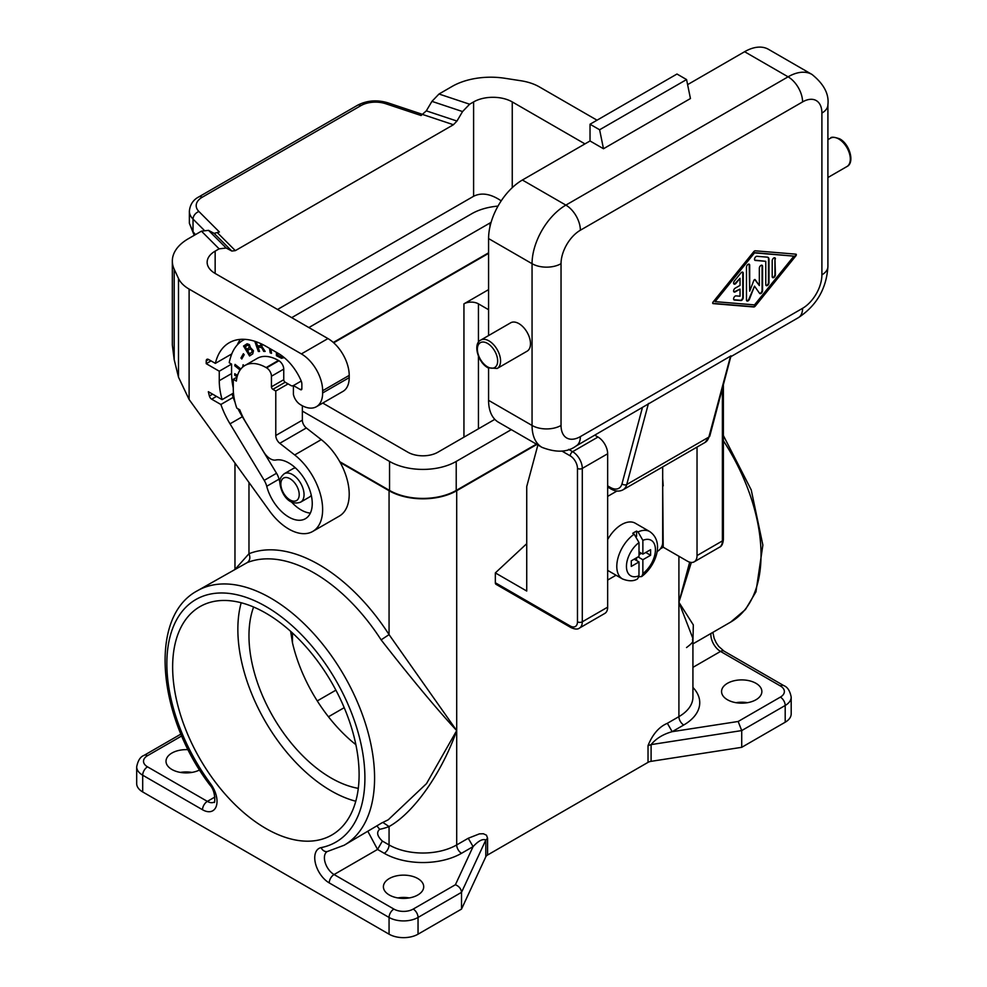 <?xml version="1.0" encoding="UTF-8"?>
<svg xmlns="http://www.w3.org/2000/svg" width="987" height="987" viewBox="0 0 987 987"><rect width="100%" height="100%" fill="white"/><g stroke="black" fill="none" stroke-linecap="round" stroke-linejoin="round"><path stroke-width="1.48" d="M322.749 403.066L407.902 452.231A21.183 12.226 0 0 0 437.858 452.231L494.808 419.352M308.869 327.561L490.021 222.976A21.183 12.226 180 0 1 491.082 222.408M302.355 411.098L389.544 461.435A47.142 27.217 0 0 0 456.216 461.435L511.291 429.641M498.003 206.098A47.142 27.217 0 0 0 471.675 213.772L291.72 317.654M333.31 342.464L488.577 252.82M488.577 289.635L463.939 303.848A10.252 5.922 0 0 1 478.436 303.848L488.577 309.708M689.679 562.158L678.908 602.28L692.923 638.527L692.923 697.118A47.82 27.611 180 0 1 678.908 716.636A6.835 3.948 -120 0 0 683.744 725.001L672.184 731.675C663.141 734.18 656.121 738.486 651.099 744.605L741.718 730.577L738.177 721.472L672.184 731.675L667.36 723.311C659.069 726.802 652.629 734.242 648.027 745.617L651.099 744.605L651.099 761.335L741.718 747.319L741.718 730.577L785.196 705.483L785.196 722.213L741.718 747.319M691.319 562.454L678.908 602.28L693.318 624.919L692.923 642.155M333.692 342.797L488.577 253.375M692.923 638.527L692.923 638.527C691.245 641.242 696.378 640.168 686.533 647.558M536.41 444.138L456.216 490.44A47.142 27.217 0 0 1 389.544 490.44L339.775 461.706M181.744 735.92L147.519 755.684A6.835 3.948 -120 0 0 144.102 755.351C140.388 756.696 137.921 760.533 136.687 766.837L136.687 783.579A20.493 11.832 0 0 0 142.696 791.944L389.063 934.183A20.493 11.832 0 0 0 418.044 934.183L461.521 909.089L485.801 856.765A6.835 3.948 0 0 1 487.578 855.001L648.027 762.359A6.835 3.948 180 0 1 651.099 761.335M727.456 699.758A20.159 11.634 0 0 0 749.429 702.288A20.159 11.634 0 0 0 761.865 691.542A20.159 11.634 0 0 0 755.968 683.312A20.159 11.634 0 0 0 733.995 680.783A20.159 11.634 0 0 0 721.559 691.542A20.159 11.634 0 0 0 727.456 699.758M710.924 633.481A13.658 7.884 -120 0 0 720.535 651.42L780.359 685.953A13.658 7.884 180 0 1 780.359 697.118A6.835 3.948 -120 0 1 785.196 705.483A20.493 11.832 180 0 0 791.192 697.118L791.192 713.848A20.493 11.832 180 0 1 785.196 722.213M607.659 453.761L582.293 468.406A13.658 7.884 60 0 0 572.633 451.676L597.999 437.031A13.658 7.884 60 0 1 607.659 453.761L607.659 607.165A13.658 7.884 -120 0 1 604.821 613.42L579.468 628.065C577.79 629.521 574.94 629.348 570.93 627.559L496.054 584.329A3.417 1.974 -60 0 1 495.338 582.762L495.338 572.904L525.985 544.38A54.655 31.559 120 0 0 526.737 543.664M340.231 462.533L389.063 490.724A47.82 27.611 0 0 0 456.697 490.724L536.891 444.421M226.196 248.033L208.516 230.353L201.447 231.168L188.332 238.731A54.655 31.559 180 0 0 172.33 261.037A54.655 31.559 180 0 0 174.193 269.204L178.499 278.482A40.985 23.663 180 0 0 189.109 289.092L301.38 353.914L327.955 338.578L215.154 273.448A27.328 15.78 0 0 1 207.147 262.295A27.328 15.78 0 0 1 215.154 251.142L219.126 248.847L226.196 248.033L231.809 251.043L214.117 233.364L219.373 231.97L198.942 211.539A20.493 11.832 180 0 1 202.199 197.252L360.946 105.609A20.493 11.832 0 0 1 385.695 103.721L421.067 115.516L426.322 110.852L431.936 101.365L439.005 94.012L452.108 86.437A54.655 31.559 0 0 1 504.9 78.281L520.963 80.761A40.985 23.663 -0 0 1 539.334 86.881L597.024 120.192M231.809 251.043L235.338 250.636L453.415 124.732L456.956 121.056L426.322 110.852M501.211 200.855C490.761 193.797 481.557 192.28 473.6 196.277L277.544 309.474M584.946 143.892L512.253 101.92A27.328 15.78 180 0 0 473.6 101.92L469.627 104.215L462.558 111.568L456.956 121.056M208.516 230.353L214.117 233.364M195.488 234.598L193.033 231.797L193.81 234.338L189.368 223.259L193.033 231.797L193.033 219.089A27.328 15.78 180 0 1 189.368 211.206C190.035 204.593 193.181 199.83 198.782 196.919A6.835 3.948 60 0 1 202.199 197.252M189.109 289.092L189.109 399.488L178.499 377.17L174.193 359.663L174.193 269.204M172.33 261.037L172.33 345.018L174.193 359.663M189.109 399.488L269.426 510.81A47.82 27.611 60 0 0 312.731 531.438A47.82 27.611 60 0 0 321.071 496.905A47.82 27.611 60 0 0 294.694 454.958L279.777 443.299A6.835 3.948 60 0 1 275.78 435.501L275.78 391.012L288.093 383.894L285.194 382.228A2.048 1.184 -120 0 1 283.75 379.711L283.75 369.113A6.835 3.948 -120 0 0 278.914 360.748L278.433 360.465A42.355 24.453 -120 0 0 257.262 358.367L244.936 365.486A42.355 24.453 -120 0 0 236.362 381.081L233.265 379.292L237.028 377.12M294.694 454.958L321.268 439.622L306.34 427.963A6.835 3.948 60 0 1 302.355 420.166L302.355 405.768M321.268 439.622A47.82 27.611 60 0 1 347.646 481.557A47.82 27.611 60 0 1 339.306 516.102L312.731 531.438M233.265 379.292L233.265 388.779A47.82 27.611 -120 0 0 236.769 408.087L239.755 409.815A44.07 25.44 -120 0 0 245.837 422.35L263.763 452.009A13.658 7.884 60 0 0 275.743 460.028A33.139 19.135 -120 0 1 306.908 483.272A33.139 19.135 -120 0 1 305.39 518.718A33.139 19.135 -120 0 1 266.724 486.27L279.05 479.164A33.139 19.135 -120 0 0 279.864 481.964M275.78 391.012L272.881 389.334A2.048 1.184 -120 0 1 271.437 386.83L271.437 376.232A6.835 3.948 -120 0 0 266.601 367.855L266.12 367.583A42.355 24.453 -120 0 0 244.936 365.486M232.044 393.912A61.823 35.692 -120 0 0 233.179 397.379L220.866 404.485L211.674 399.18A3.417 1.974 60 0 1 209.404 396.034A75.839 43.786 60 0 1 208.343 391.691L222.124 399.636L233.463 393.085M220.866 404.485A61.823 35.692 -120 0 0 230.02 423.83L242.346 416.711A61.823 35.692 -120 0 1 238.003 408.803M233.179 397.379A61.823 35.692 -120 0 0 235.029 402.227M230.02 423.83L264.208 480.373L276.533 473.267L242.346 416.711M276.533 473.267A13.658 7.884 60 0 1 279.05 479.164M264.208 480.373A13.658 7.884 60 0 1 266.724 486.27M291.325 501.815A33.139 19.135 -120 0 0 310.362 513.104M222.124 399.636A57.382 33.139 -120 0 1 219.262 380.686L219.262 371.211L206.221 363.672L206.221 360.884A3.417 1.974 60 0 1 206.925 359.33A3.417 1.974 60 0 1 208.627 359.49L215.363 363.376L231.797 353.889M206.221 363.672L211.045 360.884M219.262 371.211L231.575 364.092L229.218 362.735A61.823 35.692 -120 0 1 230.662 357.158A69.004 39.838 -120 0 1 242.975 340.318A69.004 39.838 -120 0 1 244.862 339.343M230.094 354.876L231.192 355.505M219.262 380.686L231.575 373.579L231.575 364.092M231.575 373.579A57.382 33.139 -120 0 0 233.265 387.94M301.38 353.914A30.054 17.359 -120 0 1 322.638 390.729L322.638 392.962A30.054 17.359 60 0 1 316.408 406.718A30.054 17.359 60 0 1 299.912 404.325A10.252 5.922 60 0 1 293.41 394.368L293.41 385.572L300.418 389.618A2.048 1.184 -120 0 0 301.442 389.717A2.048 1.184 -120 0 0 301.862 388.779L301.862 384.19A6.835 3.948 -120 0 0 301.047 380.6A38.937 22.479 -120 0 0 278.198 353.358L266.12 346.388A73.778 42.601 -120 0 0 229.231 342.736A73.778 42.601 -120 0 0 215.363 363.376M240.334 339.368A73.778 42.601 -120 0 0 237.262 344.944M288.093 383.894L290.992 385.572A3.417 1.974 -120 0 0 292.448 385.855A20.863 12.041 -120 0 1 293.447 385.547M283.874 357.319L281.603 358.318L276.422 355.678L276.422 352.334M237.139 376.676L234.721 375.282L234.721 373.715L237.534 375.344M262.209 344.303L261.888 346.523L265.158 351.409L263.726 351.421L261.962 347.979L260.149 347.202L258.063 347.227L259.556 351.471L258.347 351.483L254.757 341.268M242.654 367.127L243.098 364.746L244.011 366.078M240.1 370.014L234.795 365.77L235.054 364.388L240.84 369.027M243.37 353.716L244.196 354.666L241.778 358.972L240.951 358.034L243.37 353.716M249.538 355.974L243.53 346.042L247.219 343.784L249.378 344.611L250.525 347.683L253.462 350.78L252.734 353.864L249.538 355.974M270.882 349.139L271.524 353.321L270.204 352.852L269.513 348.337M295.508 467.961A16.397 9.463 -120 0 0 292.942 468.714L284.244 473.735A16.397 9.463 60 0 1 292.448 474.55A16.397 9.463 60 0 1 304.045 494.623A16.397 9.463 60 0 1 300.64 502.136L309.338 497.115A16.397 9.463 -120 0 0 311.275 495.264M276.903 352.618L276.903 355.406L281.344 357.849L283.257 357.936M277.779 353.112L277.779 355.16L280.863 356.825L282.763 356.43M237.275 376.195L235.202 375.011L235.202 373.999M259.458 351.199L255.411 341.49M264.972 351.138L261.974 347.313L258.063 347.227M257.348 342.181L256.287 342.193L257.595 345.906L260.519 345.734L261.58 343.994M260.519 345.734L260.889 343.673M240.396 369.594L235.276 365.486L235.424 364.684M243.16 366.695L243.468 365.042M243.567 353.938L241.433 357.75L242.062 358.466M246.849 343.895L244.023 345.758L250.007 355.665M246.861 349.41L249.896 346.918L248.292 344.858L245.208 346.671L246.861 349.41L249.415 347.202L248.601 345.475L247.392 345.228M249.637 354L252.758 351.286L252.203 349.571L250.698 348.645L247.54 350.521L249.637 354L252.277 351.557L251.327 349.41L249.723 349.077M271.45 352.84L270.685 352.569L270.08 348.67M662.684 486.147L663.215 547.205L687.371 561.147A13.658 7.884 -120 0 0 694.194 561.825A13.658 7.884 -120 0 0 697.032 555.57L697.032 447.086M662.684 478.522L663.215 485.838M662.684 466.913L662.684 542.714A6.835 3.948 120 0 1 657.848 551.079L657.046 551.536M616.949 491.02L607.659 496.387M616.024 575.224L607.659 580.06M639.008 551.918L642.87 554.139L650.606 549.685L650.606 555.262L642.87 559.728L642.845 574.052L641.624 576.568C655.343 566.513 665.041 542.221 649.779 531.598L635.283 523.221A27.328 15.78 120 0 0 621.613 524.578A27.328 15.78 120 0 0 607.659 539.531M607.659 570.375A27.328 15.78 120 0 0 607.955 570.56L622.452 578.925C628.497 581.343 633.481 581.38 637.38 579.011L638.959 576.544L639.008 561.948L631.285 566.415L631.285 560.838L639.008 556.372L639.008 542.579L634.172 534.177A27.328 15.78 120 0 0 617.911 558.272A27.328 15.78 120 0 0 622.452 578.925M636.59 536.323L636.59 531.105A27.328 15.78 120 0 0 634.666 532.116A27.328 15.78 120 0 0 632.729 533.338L634.172 534.177M636.59 531.105L638.046 531.944L642.87 540.345L642.87 554.139M641.624 576.568L638.922 576.753M642.87 559.728L638.046 556.927M636.59 560.554L636.59 557.766M639.008 554.706L641.427 553.312M634.172 559.16L639.008 561.948M650.606 555.262L645.769 552.473M537.878 444.989L526.737 486.542L526.737 591.04L495.338 572.904M660.315 548.871L663.215 547.205M488.577 335.568L488.577 238.583A47.82 27.611 120 0 1 522.394 180.016L590.029 140.968L590.029 124.239L676.983 74.025L686.57 79.565L599.615 129.766L590.029 124.239M821.9 258.113L821.9 113.073A27.328 15.78 120 0 0 802.579 101.92A20.493 11.832 -120 0 0 788.082 76.826A47.82 27.611 120 0 1 812.005 74.457L768.528 49.35A47.82 27.611 120 0 0 744.605 51.719L687.606 84.635M488.577 368.114L488.577 400.352A47.82 27.611 120 0 0 498.484 422.251L541.962 447.345C556.199 452.848 567.587 452.391 576.112 445.988L731.009 355.851L709.838 435.896A3.417 2.418 -165 0 1 708.863 437.081L626.745 484.494A20.493 11.832 60 0 1 622.994 489.823L705.113 442.41A20.493 11.832 60 0 0 708.863 437.081L730.59 355.999M713.095 303.614L753.71 306.969A2.27 1.308 120 0 0 755.314 306.044L795.929 255.781A1.135 0.654 120 0 0 795.929 254.165L755.314 250.809A2.27 1.308 120 0 0 753.71 251.734L713.095 301.997A1.135 0.654 120 0 0 713.095 303.614L712.799 303.441M715.119 301.64L754.031 252.61L793.918 256.139L754.512 304.897L715.119 301.64L754.512 252.882L793.918 256.139M795.806 254.152A1.135 0.654 120 0 1 795.448 255.51L754.833 305.773A2.27 1.308 120 0 1 753.229 306.686L712.737 303.342M775.424 258.902A2.27 1.308 120 0 0 774.955 257.854A2.27 1.308 120 0 0 773.203 258.471A2.27 1.308 120 0 0 772.204 260.753L772.204 276.594A2.27 1.308 120 0 0 772.685 277.631A2.27 1.308 120 0 0 774.437 277.026A2.27 1.308 120 0 0 775.424 274.731L774.943 258.619A2.27 1.308 120 0 0 774.684 257.767M756.93 256.287A2.27 1.308 120 0 0 754.845 257.977A2.27 1.308 120 0 0 754.981 260.334A2.27 1.308 120 0 0 755.314 260.445L765.776 261.308L765.776 284.589A2.27 1.308 120 0 0 766.245 285.625A2.27 1.308 120 0 0 767.997 285.021A2.27 1.308 120 0 0 768.996 282.738L768.996 259.445A4.553 2.628 120 0 0 768.046 257.36A4.553 2.628 120 0 0 767.38 257.163L756.93 256.287M759.558 293.312A2.27 1.308 120 0 0 759.805 293.558A2.27 1.308 120 0 0 761.569 292.942A2.27 1.308 120 0 0 762.556 290.659L762.556 266.33A2.27 1.308 120 0 0 762.087 265.293A2.27 1.308 120 0 0 760.335 265.898A2.27 1.308 120 0 0 759.336 268.193L759.336 285.576L755.215 279.703A1.135 0.654 120 0 0 753.821 280.505L749.688 291.153L749.688 265.269A2.27 1.308 120 0 0 749.219 264.22A2.27 1.308 120 0 0 747.467 264.837A2.27 1.308 120 0 0 746.468 267.119L746.468 299.937A2.27 1.308 120 0 0 746.937 300.986A2.27 1.308 120 0 0 749.466 299.135L754.512 286.144L759.558 293.312M734.402 300.023L740.842 300.554A2.27 1.308 120 0 0 743.248 297.556L743.248 273.226A2.27 1.308 120 0 0 742.779 272.19A2.27 1.308 120 0 0 740.842 273.017L734.402 280.974A2.27 1.308 120 0 0 734.069 284.083A2.27 1.308 120 0 0 736.018 283.269L740.04 278.285L740.04 285.391L735.204 288.179A2.27 1.308 120 0 0 733.723 290.178A2.27 1.308 120 0 0 734.069 292.004A2.27 1.308 120 0 0 735.204 291.893L740.04 289.105L740.04 296.211L736.018 295.878A2.27 1.308 120 0 0 733.933 297.556A2.27 1.308 120 0 0 734.069 299.925A2.27 1.308 120 0 0 734.402 300.023L733.921 299.74A2.27 1.308 120 0 1 733.859 299.74M772.463 277.446A2.27 1.308 120 0 0 774.104 276.57A2.27 1.308 120 0 0 774.943 274.448L775.424 274.731M774.943 258.619L774.943 274.448M765.776 261.308L754.833 260.161M766.035 285.453A2.27 1.308 120 0 0 767.676 284.564A2.27 1.308 120 0 0 768.503 282.455L768.996 282.738M767.8 257.249A4.553 2.628 120 0 1 768.503 259.162L768.503 282.455M749.688 291.153L749.207 264.985A2.27 1.308 120 0 0 748.948 264.134M746.727 300.801A2.27 1.308 120 0 0 748.985 298.864L754.512 286.144M759.595 293.373A2.27 1.308 120 0 0 761.236 292.485A2.27 1.308 120 0 0 762.075 290.375L762.075 266.046A2.27 1.308 120 0 0 761.816 265.195M754.808 279.543L759.336 285.576M733.859 283.911A2.27 1.308 120 0 0 735.525 282.985L736.018 283.269M740.04 278.285L735.525 282.985M733.859 291.819A2.27 1.308 120 0 0 734.723 291.609L735.204 291.893M740.04 289.105L734.723 291.609M742.52 272.091A2.27 1.308 120 0 1 742.767 272.955L742.767 297.272A2.27 1.308 120 0 1 740.361 300.27L733.921 299.74M590.029 140.968L603.489 148.741L690.444 98.54L686.57 79.565M603.489 148.741L599.615 129.766M510.686 322.798A16.397 9.463 60 0 1 518.891 323.613A16.397 9.463 60 0 1 529.6 338.06A16.397 9.463 60 0 1 527.083 351.199L497.164 368.484A16.397 9.463 60 0 0 499.681 355.345A16.397 9.463 60 0 0 488.972 340.885A16.397 9.463 60 0 0 480.768 340.083L510.686 322.798M597.999 437.031L594.816 435.193M290.622 631.31L292.448 642.697L292.448 632.963M377.145 826.193L379.674 829.302C376.306 832.263 377.194 836.186 382.376 841.072L389.063 844.934A6.835 3.948 -60 0 1 384.227 853.299A54.655 31.559 0 0 0 461.521 853.299L473.081 846.624C478.535 840.764 482.779 838.568 485.801 840.036L461.521 892.347C461.151 888.843 459.115 886.301 455.402 884.734L473.081 846.624L468.245 838.259L479.423 833.867L483.371 833.744L486.492 835.212L487.578 838.259L485.801 840.036L485.801 856.765M235.659 568.66L248.971 553.732C250.538 557.556 249.97 560.517 247.256 562.578L197.264 590.831C148.149 617.023 157.562 716.5 209.947 785.072A6.835 1.073 -36.4 0 1 210.613 783.801A140.055 80.86 -120 0 1 191.49 602.391A140.055 80.86 -120 0 1 340.268 688.284A140.055 80.86 -120 0 1 321.145 847.611A20.493 11.832 -120 0 0 315.371 863.045A20.493 11.832 -120 0 0 329.226 882.909L389.063 917.454L389.063 934.183M389.063 490.724L389.063 634.616L456.697 730.577L426.507 783.616L388.236 819.79L381.118 823.281M248.971 482.458L248.971 553.732A153.713 88.744 -120 0 1 389.063 634.616L381.118 639.872C411.616 678.92 436.809 709.159 456.697 730.577C442.016 772.451 414.096 812.659 389.063 826.551L383.227 822.677M461.521 909.089L461.521 892.347L418.044 917.454L418.044 934.183M359.108 774.647A131.851 76.122 -120 0 0 301.553 641.957A131.851 76.122 -120 0 0 199.954 606.635A131.851 76.122 -120 0 0 172.639 666.99A131.851 76.122 -120 0 0 230.193 799.68A131.851 76.122 -120 0 0 331.805 835.014A131.851 76.122 -120 0 0 359.108 774.647M241.186 602.749A131.851 76.122 -120 0 0 237.855 629.336A131.851 76.122 -120 0 0 355.776 801.234M355.875 744.679A116.145 67.054 60 0 1 292.448 642.697M358.306 788.354A116.145 67.054 60 0 1 248.971 635.751A116.145 67.054 60 0 1 253.61 607.017M199.621 769.934A20.159 11.634 180 0 1 171.911 769.49A20.159 11.634 180 0 1 166.013 761.261A20.159 11.634 180 0 1 188.172 749.688M417.809 878.541A20.159 11.634 180 0 1 423.707 886.77A20.159 11.634 180 0 1 411.271 897.516A20.159 11.634 180 0 1 389.31 894.999A20.159 11.634 180 0 1 383.4 886.77A20.159 11.634 180 0 1 395.836 876.024A20.159 11.634 180 0 1 417.809 878.541M322.638 390.729L349.213 375.393A30.054 17.359 -120 0 0 327.955 338.578M349.213 375.393L349.213 377.626A30.054 17.359 60 0 1 342.982 391.383L316.408 406.718M293.41 385.572L301.232 381.056M735.981 702.695A20.159 11.634 180 0 1 747.443 702.695M191.897 772.414A20.159 11.634 0 0 0 180.448 772.414M409.284 897.923A20.159 11.634 0 0 0 397.835 897.923M490.021 222.976L490.021 226.442M678.908 556.261L678.908 716.636L667.36 723.311M692.923 667.36L720.535 651.42A6.835 3.948 120 0 1 723.94 651.075L783.777 685.62A6.835 3.948 -60 0 0 780.359 685.953M463.939 437.167L463.939 303.848M335.901 690.16L317.259 700.918M780.359 697.118L738.177 721.472M692.923 643.882L730.614 622.118A146.878 84.808 -120 0 0 723.385 440.745M344.216 707.667L328.449 716.772M456.216 461.435L456.216 490.44M648.027 762.359L648.027 745.617M478.436 428.802L478.436 356.208M478.436 342.279L478.436 303.848M692.923 687.421A54.655 31.559 180 0 1 683.744 725.001M456.697 490.724L456.697 844.934L468.245 838.259M487.578 855.001L487.578 838.259M219.126 248.847L201.447 231.168M215.154 251.142L215.154 273.448M473.6 101.92L473.6 196.277M453.415 124.732L422.794 114.529M462.558 111.568L431.936 101.365M235.338 250.636L217.658 232.957M198.942 211.539A6.835 4.836 135 0 0 193.033 219.089L204.001 230.057M198.782 196.919L357.528 105.264A6.835 3.948 60 0 1 360.946 105.609M385.695 103.721A6.835 2.788 -71.6 0 1 387.854 102.821L422.855 114.492M469.627 104.215L439.005 94.012M178.499 377.17L178.499 278.482M275.78 435.501L302.355 420.166M279.777 443.299L306.34 427.963M266.12 367.583L278.433 360.465M266.601 367.855L278.914 360.748M271.437 376.232L283.75 369.113M271.437 386.83L283.75 379.711M272.881 389.334L285.194 382.228M211.674 399.18L216.511 396.392M209.404 396.034L212.637 394.158M206.221 360.884L208.627 359.49M300.418 389.618L301.862 388.779M649.779 531.598A27.328 15.78 120 0 0 638.046 531.944M642.87 573.521A20.493 11.832 120 0 0 655.43 549.685A20.493 11.832 120 0 0 642.87 540.345M639.008 542.579A20.493 11.832 120 0 0 626.449 566.415A20.493 11.832 120 0 0 639.008 575.754M525.985 544.38L526.737 544.812M570.93 627.559A3.417 1.974 -60 0 1 570.215 625.992L495.338 582.762M570.215 625.992A10.252 5.922 -120 0 0 577.469 621.81A3.417 1.974 0 0 0 582.293 621.81L607.659 607.165M568.697 449.393L572.633 451.676A3.417 1.974 120 0 0 570.215 455.858A10.252 5.922 60 0 1 577.469 468.406L577.469 621.81M570.215 455.858L561.887 451.047M697.032 555.57L722.385 540.925L722.385 389.038M719.56 547.18A13.658 7.884 -120 0 0 722.385 540.925A3.417 1.974 0 0 0 723.385 539.531C722.94 543.911 721.657 546.453 719.56 547.18L694.194 561.825M723.385 539.531L723.385 386.127A3.417 1.974 180 0 1 722.891 387.151M648.471 403.412L626.745 484.494A3.417 2.418 -165 0 1 621.995 483.815A17.075 9.858 60 0 1 610.336 487.418L607.659 485.875M622.994 489.823C619.367 491.736 615.382 491.452 611.039 488.984A3.417 1.974 -60 0 1 610.336 487.418M488.577 400.352L532.055 425.459A47.82 27.611 120 0 0 541.962 447.345M522.394 180.016L565.872 205.111A47.82 27.611 120 0 0 532.055 263.689A20.493 11.832 0 0 0 561.035 263.689A27.328 15.78 120 0 1 580.368 230.218A20.493 11.832 -120 0 0 565.872 205.111L788.082 76.826L744.605 51.719M488.577 238.583L532.055 263.689L532.055 425.459A20.493 11.832 0 0 0 561.035 425.459L561.035 263.689M561.035 425.459A27.328 15.78 120 0 0 580.368 436.612L802.579 308.314A20.493 11.832 60 0 1 798.335 317.691L731.108 356.517M580.368 436.612A20.493 11.832 60 0 1 576.112 445.988M802.579 101.92L580.368 230.218M802.579 308.314A27.328 15.78 120 0 0 821.9 274.842L821.9 113.073A20.493 11.832 0 0 0 827.908 104.708C829.179 94.11 823.886 84.031 812.005 74.457M827.908 139.66L830.523 138.155A16.397 9.463 60 0 1 838.716 138.97A16.397 9.463 60 0 1 849.425 153.417A16.397 9.463 60 0 1 846.92 166.556L827.908 177.524M821.9 274.842A20.493 11.832 0 0 0 827.908 266.478L827.908 104.708M642.377 407.742L621.995 483.815M487.516 366.831A14.349 8.278 60 0 1 477.375 349.262A14.349 8.278 60 0 1 487.516 343.402A14.349 8.278 60 0 1 497.658 360.971A14.349 8.278 60 0 1 487.516 366.831M579.468 628.065A13.658 7.884 -120 0 0 582.293 621.81L582.293 468.406A3.417 1.974 180 0 1 577.469 468.406M367.941 831.498L377.54 849.437L382.376 841.072M389.544 461.435L389.544 490.44M321.145 847.611A6.835 5.478 -101.3 0 0 327.314 851.522L327.228 851.547A13.658 7.884 -120 0 0 325.142 862.502A13.658 7.884 -120 0 0 334.062 874.544L377.54 849.437L384.227 853.299M379.674 829.302A153.713 88.744 -120 0 0 389.063 826.551L389.063 844.934A47.82 27.611 0 0 0 456.697 844.934A6.835 3.948 -120 0 0 461.521 853.299M147.519 755.684A13.658 7.884 0 0 0 147.519 766.837A6.835 3.948 120 0 0 142.696 775.202L202.52 809.747A20.493 11.832 -120 0 0 216.387 805.898A20.493 11.832 -120 0 0 210.613 783.801M136.687 766.837A20.493 11.832 0 0 0 142.696 775.202L142.696 791.944M147.519 766.837L207.356 801.382A6.835 3.948 120 0 0 202.52 809.747M329.226 882.909A6.835 3.948 -60 0 1 334.062 874.544L393.887 909.076A6.835 3.948 120 0 0 389.063 917.454A20.493 11.832 0 0 0 418.044 917.454A6.835 3.948 -120 0 0 413.22 909.076L455.402 884.734M327.314 851.522L344.155 845.242A146.878 84.808 -120 0 0 344.155 675.626A146.878 84.808 -120 0 0 197.264 590.831M381.118 639.872A146.878 84.808 -120 0 0 247.256 562.578M214.919 797.015L207.356 801.382A13.658 7.884 -120 0 0 214.179 802.061C214.771 805.145 216.326 791.648 209.947 785.072M393.887 909.076A13.658 7.884 0 0 0 413.22 909.076M299.209 494.623A12.979 7.489 60 0 1 290.03 499.928A12.979 7.489 60 0 1 280.851 484.025A12.979 7.489 60 0 1 290.03 478.732A12.979 7.489 60 0 1 299.209 494.623M322.638 392.962L349.213 377.626M512.253 101.92L512.253 187.666M730.614 622.118L745.456 609.534L755.956 591.83L762.865 545.071L751.23 489.91L723.385 435.563M712.873 632.359L714.206 638.527L716.241 642.833L718.696 646.399L723.94 651.075M791.192 697.118C789.982 690.838 787.515 687.001 783.777 685.62M189.368 223.259L189.368 211.206M193.81 234.338L194.538 235.153M357.528 105.264C366.917 100.415 377.022 99.601 387.854 102.821M723.385 386.127L723.372 385.386M709.838 435.896L705.113 442.41M830.523 138.155C831.091 136.712 834.163 136.946 839.74 138.859C849.832 144.164 854.939 162.904 846.92 166.556M827.908 266.478C826.551 288.463 816.693 305.538 798.335 317.691M480.768 340.083C472.748 343.723 477.844 362.463 487.948 367.769L497.164 368.484M611.039 488.984L607.659 487.035M244.677 339.331L242.975 340.318M234.968 569.067L234.968 463.051M344.155 845.242L381.722 822.985M300.64 502.136C288.34 506.602 280.678 492.427 279.852 482.631C279.247 479.818 280.715 476.844 284.244 473.735M144.102 755.351L180.954 734.069"/></g></svg>
